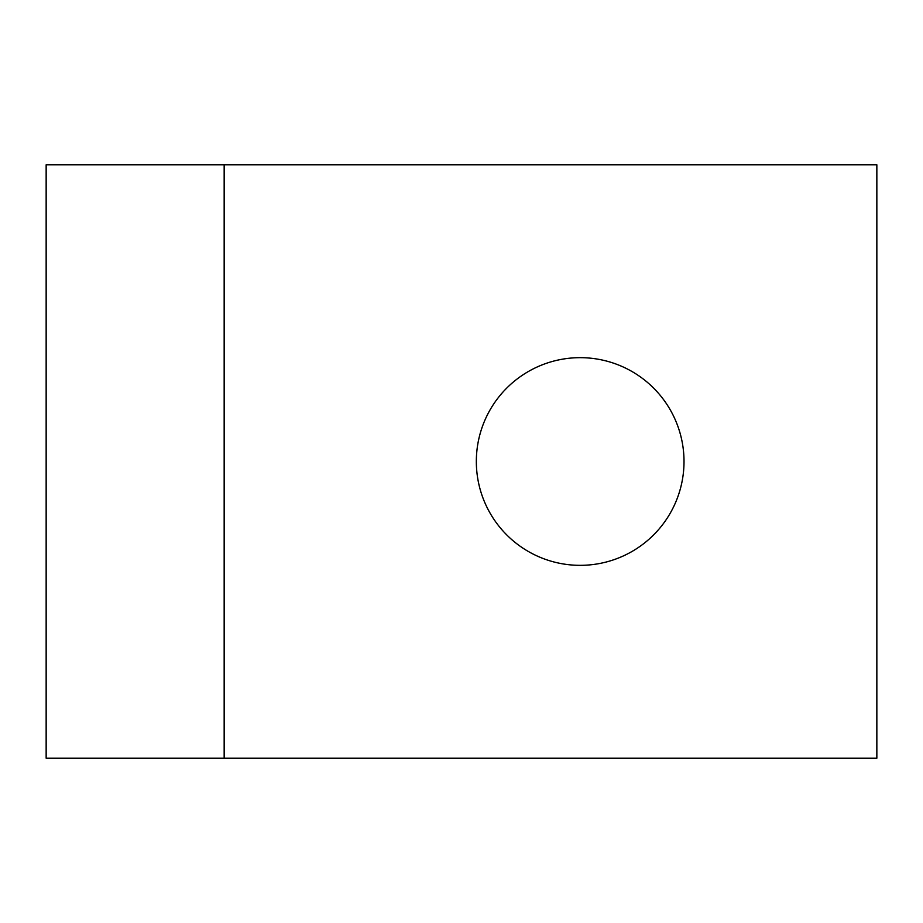 <?xml version="1.0" encoding="UTF-8"?>
<svg xmlns="http://www.w3.org/2000/svg" width="923" height="923" viewBox="0 0 923 923"><rect width="100%" height="100%" fill="white"/><g stroke="black" fill="none" stroke-linecap="round" stroke-linejoin="round"><path stroke-width="1.38" d="M476.337 461.5A103.838 103.838 0 0 1 580.175 357.663A103.838 103.838 0 0 1 684.012 461.5A103.838 103.838 0 0 1 580.175 565.337A103.838 103.838 0 0 1 476.337 461.5M98.288 758.175L876.85 758.175L876.85 164.825L46.15 164.825L46.15 758.175L98.288 758.175M224.162 758.175L224.162 164.825"/></g></svg>

